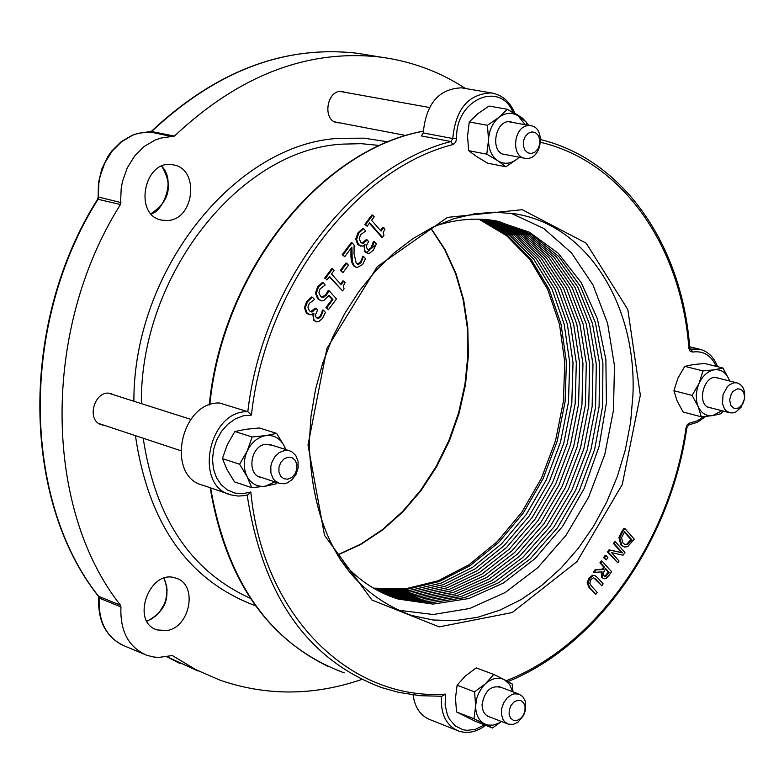<?xml version="1.0" encoding="UTF-8"?>
<svg xmlns="http://www.w3.org/2000/svg" width="784" height="784" viewBox="0 0 784 784"><rect width="100%" height="100%" fill="white"/><g stroke="black" fill="none" stroke-linecap="round" stroke-linejoin="round"><path stroke-width="1.18" d="M323.224 310.288L320.94 316.442L318.706 318.353L317.549 318.422L316.05 317.295L315.344 315.08L317.569 310.131L315.952 308.367L312.375 311.895L311.189 311.954L309.376 310.768L307.916 307.21L309.337 303.33L314.521 299.488L312.453 297.234L307.524 301.644L305.241 307.975L307.23 313.306L310.954 314.864L313.874 313.237L313.541 318.843L314.56 320.578L316.618 321.871L318.549 321.744L322.469 318.48L325.399 312.375L323.341 310.131L322.381 310.072L323.341 310.131M310.66 311.777L315.109 308.141L315.952 308.367M317.079 318.255L320.097 316.226L321.744 312.894L322.587 313.12M321.744 312.894L322.381 310.072M316.334 321.793L313.718 320.352L312.787 314.1M309.298 314.737L306.387 313.081L304.398 307.759L306.681 301.419L311.611 297.018L312.453 297.234M611.569 552.671L623.055 555.209L624.936 552.504L615.538 541.95L614.293 543.733L622.408 552.838L609.854 550.113L608.355 552.259L617.782 562.785L619.027 561.001L611.569 552.671M617.782 562.785L607.502 551.995L609.001 549.839L621.555 552.563L613.441 543.469L614.685 541.685L615.538 541.95M613.441 543.469L614.293 543.733M621.555 552.563L622.408 552.838M609.001 549.839L609.854 550.113M607.502 551.995L608.355 552.259M622.584 531.856L619.791 537.795L621.683 545.154L624.436 547.007L627.661 546.683L634.246 539.118L624.887 528.543L622.584 531.856L621.732 531.581L624.035 528.279L624.887 528.543M623.084 543.175L621.487 537.804L624.642 531.679L631.845 539.813L627.641 544.419L625.318 544.713L623.084 543.175M624.77 544.508L626.779 544.155L630.983 539.549L624.368 532.071M630.983 539.549L631.845 539.813M624.093 546.899L620.83 544.88L618.939 537.52L619.791 537.795M618.939 537.52L621.732 531.581M626.779 544.155L627.641 544.419M608.992 575.427L611.579 571.712L602.122 561.197L600.779 563.118L604.552 567.312L603.023 569.507L596.056 569.899L594.311 572.398L602.034 571.82L602.729 577.896L604.043 578.788L605.944 578.543L608.992 575.427M594.311 572.398L593.459 572.114L595.203 569.615L602.171 569.233L603.7 567.028L599.927 562.843L601.269 560.923L602.122 561.197M599.927 562.843L600.779 563.118M603.7 567.028L604.552 567.312M602.171 569.233L603.023 569.507M604.425 576.142L605.914 576.26L604.023 575.779L603.102 573.32L605.601 568.478L609.158 572.418L605.914 576.26M605.062 575.985L608.306 572.144L609.158 572.418M595.203 569.615L596.056 569.899M603.876 578.729L601.877 577.612L601.063 571.889M608.306 572.144L605.346 568.851M607.865 557.581L606.052 555.562L604.435 557.875L606.248 559.894L607.865 557.581M606.248 559.894L603.582 557.6L605.199 555.288L606.052 555.562M603.582 557.6L604.435 557.875M591.224 585.844L589.764 583.139L590.862 579.582L593.517 577.749L595.869 579.239L601.798 585.775L603.131 583.855L597.212 577.318L594.762 575.534L593.351 575.505L589.784 578.386L587.971 583.227L589.911 587.804L595.85 594.321L597.183 592.4L591.224 585.844M601.798 585.775L593.645 577.759M595.85 594.321L589.058 587.52L587.118 582.943L588.931 578.102L592.498 575.221L594.448 575.466M587.118 582.943L587.971 583.227M374.193 216.796L372.743 215.139L365.667 224.606L367.118 226.262L369.695 222.813L382.455 237.307L383.944 235.298L383.19 232.466L384.964 229.065L383.67 227.595L381.053 231.104L371.567 220.314L374.193 216.796M369.382 223.234L381.602 237.111L382.455 237.307M365.667 224.606L364.815 224.42L367.118 226.262M364.815 224.42L371.89 214.953L372.743 215.139M380.514 230.496L382.817 227.399L383.67 227.595M365.707 230.966L363.688 228.683L358.837 233.005L356.573 239.287L358.513 244.628L362.159 246.245L365.03 244.667L364.384 248.038L365.089 251.184L367.833 253.35L369.587 253.222L373.439 250.027L376.34 243.981L374.331 241.717L371.949 247.979L368.715 249.92L367.147 248.744L366.491 247.009L366.883 244.5L368.656 241.619L367.079 239.835L363.57 243.305L360.63 242.138L359.209 238.561L360.611 234.71L365.707 230.966M360.728 246.147L357.661 244.432L355.73 239.091L357.994 232.809L362.835 228.487L363.688 228.683M367.569 253.281L364.825 251.791L363.943 245.519M368.225 249.753L371.097 247.773L373.36 241.668L374.331 241.717M373.36 241.668L374.213 241.874M372.723 244.49L373.576 244.686M361.973 243.207L366.236 239.639L367.079 239.835M354.103 245.078L352.075 242.795L343.069 254.839L344.735 256.701L351.898 247.117L352.271 261.778L354.378 265.992L356.994 267.628L362.62 264.561L365.481 258.622L363.453 256.339L361.11 262.522L358.758 264.257L356.25 263.218L354.035 253.653L354.103 245.078M356.691 267.55L353.525 265.786L351.418 261.572L352.271 261.778M351.418 261.572L350.918 256.231L351.761 256.427M350.918 256.231L351.007 248.312M343.069 254.839L342.226 254.633L344.735 256.701M342.226 254.633L351.222 242.599L352.075 242.795M357.386 264.1L360.268 262.317L361.875 259.053L362.718 259.259M361.875 259.053L362.502 256.28L363.345 256.486M362.502 256.28L363.453 256.339M341.187 270.666L342.931 272.607L348.449 265.208L346.714 263.257L341.187 270.666L340.334 270.451L345.862 263.052L346.714 263.257M342.931 272.607L340.334 270.451M334.131 270.411L332.651 268.775L325.497 278.349L326.977 279.986L329.584 276.497L342.569 290.864L344.078 288.826L343.304 286.003L345.097 282.573L343.784 281.113L341.128 284.67L331.465 273.969L334.131 270.411M329.28 276.889L342.569 290.864M325.497 278.349L326.977 279.986M324.654 278.134L331.808 268.569L332.651 268.775M340.579 284.053L342.931 280.897L343.784 281.113M329.055 290.717L326.507 294.99L323.439 297.479L322.332 297.499L320.509 296.293L318.892 292.697L320.127 288.884L325.213 285.013L323.155 282.74L318.48 286.983L316.295 293.392L318.49 298.969L321.401 300.88L323.508 300.782L329.064 295.343L332.916 299.576L326.771 307.828L328.467 309.68L336.493 298.91L329.055 290.717L328.212 290.501L325.664 294.774L326.507 294.99M321.812 297.332L325.664 294.774M322.596 297.263L323.439 297.479M321.038 300.791L317.657 298.743L315.452 293.177L317.638 286.768L322.312 282.534L323.155 282.74M328.467 309.68L325.928 307.602L332.073 299.361L328.81 295.764M332.073 299.361L332.916 299.576M325.928 307.602L326.771 307.828M640.332 395.195L627.827 309.533L586.236 243.207L522.232 209.691L447.497 217.384L377.241 266.687L326.908 348.439L308.004 445.096L324.498 535.335L371.91 599.995L439.167 626.877L512.158 612.559L576.985 561.628L622.271 484.483L640.332 395.195M141.355 403.623C140.003 274.635 240.561 148.97 342.775 144.119L361.179 143.668L379.789 145.501M250.361 598.3C190.973 571.467 155.252 518.106 143.207 438.227M167.845 220.48L162.161 220.206C132.839 215.874 144.158 158.28 173.078 164.875C199.646 168.178 194.765 219.295 167.845 220.48M166.678 630.581L157.055 629.915C130.036 621.967 149.705 568.086 175.91 578.171C198.166 584.07 190.483 627.474 166.678 630.581M247.176 495.047C262.601 595.693 307.446 659.883 381.7 687.617L398.507 692.331L420.018 695.692L441.892 696.27L445.518 694.134C350.526 700.886 262.914 616.596 250.821 492.009L247.803 494.88L244.226 495.674L238.238 496.056L231.241 494.949C193.187 486.511 208.289 410.228 247.813 411.698L251.448 415.079C265.061 287.316 355.162 169.501 452.868 144.57L455.612 142.384L456.68 138.552C454.847 100.009 500.231 79.782 513.177 112.71M515 113.837C510.257 101.851 502.368 94.874 491.303 92.914C468.44 93.864 455.592 109.064 452.77 138.523L423.242 132.937L421.341 135.906L450.869 141.532C352.976 166.482 262.473 283.7 247.813 411.698L219.618 403.005C180.271 401.477 165.375 476.937 203.272 485.365L228.663 494.057M456.866 730.335L430.445 719.81C420.685 716.037 414.893 707.736 413.07 694.918M361.346 679.601C313.424 695.898 266.335 696.094 220.079 680.189L195.804 669.614L172.353 655.561L158.789 657.413L153.576 657.002L146.912 655.306C128.635 647.368 119.972 631.257 120.942 606.973L120.491 605.238C43.62 508.15 41.562 329.407 120.452 204.536L121.216 188.376L122.51 181.31L127.263 167.845L134.642 155.996L144.138 146.52L155.124 140.042L160.965 138.062L174.43 136.093C239.238 75.127 307.994 48.804 380.71 57.124C411.473 61.25 439.746 71.716 465.539 88.514M514.755 113.19L522.565 118.198L529.102 125.42M737.509 388.815C742.634 388.942 744.918 392.49 744.349 399.477L742.752 403.956L738.851 407.974L734.294 408.542L730.786 405.436L729.659 399.801L731.345 393.784L733.079 391.353L737.509 388.815M734.118 382.778L729.561 384.709L727.493 386.532L723.064 394.44L722.485 403.613L724.396 408.729L725.955 410.649L729.933 412.825L732.952 412.903L735.892 411.923L741.086 407.239L744.486 398.919C745.457 390.246 742.967 384.895 737.009 382.857L734.118 382.778M288.032 457.209L292.001 457.689L295.156 460.257L296.871 464.393L296.822 469.273L295.009 473.948L291.795 477.485L287.806 479.2L283.837 478.74L280.662 476.182L278.928 472.046L278.977 467.146L280.799 462.452L284.033 458.905L288.032 457.209M284.69 450.447L279.271 452.574L274.655 456.994L271.597 463.011L270.813 466.333L270.892 472.919L273.116 478.593L274.939 480.788L279.614 483.483L284.347 483.728L287.12 482.964L292.226 479.573L296.107 474.222L298.155 467.744L298.038 461.168L295.784 455.514L291.726 451.702L289.218 450.682L284.69 450.447M517.371 700.367L520.87 700.602L523.614 702.787L525.074 706.482L524.957 710.961L523.291 715.341L520.4 718.752L516.862 720.525L513.363 720.31L510.609 718.134L509.139 714.44L509.247 709.941L510.923 705.551L513.824 702.131L517.371 700.367M514.059 693.86L511.678 694.663L507.209 697.858L503.71 702.738L501.701 708.589L501.486 714.518L503.093 719.634L504.514 721.643L508.326 724.171L513.295 724.377L517.999 722.191L523.614 715.429L525.603 709.579L525.192 700.955L522.722 696.564L518.881 694.065L514.059 693.86M388.158 141.894L364.295 138.18L339.717 138.288C235.876 143.109 133.388 270.019 133.878 401.251M135.426 435.649C148.372 524.016 188.415 580.738 255.564 605.787M104.154 425.271L101.979 424.889C85.201 421.047 94.756 388.452 111.132 393.666L114.111 394.96M339.756 122.843L337.6 122.745C321.636 121.108 326.732 88.514 342.5 91.552L345.274 92.365M309.239 443.372L310.974 416.451L315.501 389.501L322.743 363.021L332.583 337.473L344.833 313.335L359.258 291.031L375.595 270.941L393.529 253.418L412.737 238.748L432.876 227.154L453.564 218.805L474.467 213.807L495.214 212.18L515.46 213.914C587.588 225.322 636.843 305.329 632.943 394.871L630.601 422.36L625.367 449.722L617.351 476.466L606.679 502.142L593.547 526.299L578.151 548.506L560.766 568.351L541.675 585.472L521.213 599.525L499.722 610.217L477.593 617.312L455.23 620.614L433.052 620.007L411.492 615.44C346.577 591.244 312.493 533.884 309.239 443.372M510.962 213.238L543.645 228.399L571.428 252.82L593.057 285.053L607.59 323.341L614.47 365.756L613.48 410.238L604.738 454.7L588.666 497.056L565.999 535.345L537.736 567.714L505.161 592.537L469.773 608.472L433.278 614.519L397.517 610.119M531.856 131.859L535.472 132.623L538.304 135.387L539.804 139.581L539.676 144.393L537.951 148.872L534.962 152.125L531.307 153.527L527.701 152.782L524.849 150.038L523.34 145.834L523.457 141.002L525.192 136.504L528.191 133.251L531.856 131.859M528.416 125.626C513.52 126.008 510.551 157.025 525.26 158.348L527.583 158.417C542.489 157.898 545.341 126.92 530.572 125.685L528.416 125.626M423.242 132.937C425.996 103.782 438.766 88.749 461.551 87.837L463.334 88.141M478.965 219.197L506.66 235.719L529.896 259.563L547.722 289.541L559.482 324.213L564.764 362.051L563.412 401.408L555.542 440.637L541.499 478.093L521.84 512.217L497.36 541.548L469.048 564.774L438.08 580.797L405.749 588.764L373.507 588.157M479.837 219.216L507.738 235.612L531.16 259.426L549.163 289.433L561.05 324.204L566.411 362.179L565.088 401.712L557.199 441.108L543.077 478.73L523.31 512.981L498.683 542.391L470.214 565.627L439.079 581.591L406.602 589.421L374.252 588.588M481.562 219.285L509.884 235.416L533.698 259.141L552.044 289.218L564.186 324.184L569.713 362.443L568.449 402.3L560.511 442.058L546.242 479.994L526.24 514.5L501.339 544.067L472.546 567.332L441.078 583.169L408.327 590.724L375.761 589.45M483.287 219.383L512.021 235.239L536.236 258.867L554.915 289.002L567.332 324.164L573.016 362.698L571.81 402.907L563.823 442.999L549.417 481.268L529.19 516.029L503.994 545.742L474.879 569.037L443.097 584.746L410.052 591.998L377.271 590.283M485.012 219.5L514.167 235.082L538.775 258.602L557.796 288.796L570.468 324.145L576.328 362.963L575.182 403.505L567.146 443.95L552.593 482.542L532.14 517.558L506.65 547.418L477.211 570.732L445.106 586.314L411.786 593.272L378.799 591.097M486.737 219.647L516.303 234.935L541.313 258.348L560.687 288.59L573.623 324.125L579.641 363.227L578.563 404.103L570.478 444.9L555.778 483.816L535.09 519.086L509.316 549.104L479.553 572.428L447.125 587.863L413.521 594.527L380.338 591.881M488.461 219.814L518.449 234.808L543.851 258.103L563.569 288.394L576.779 324.106L582.963 363.492L581.944 404.711L573.819 445.861L558.972 485.09L538.059 520.615L511.981 550.78L481.905 574.123L449.154 589.421L415.265 595.762L381.896 592.645M490.186 220.01L520.586 234.69L546.389 257.867L566.46 288.198L579.935 324.096L586.295 363.756L585.344 405.308L577.161 446.811L562.167 486.374L541.019 522.154L514.657 552.465L484.247 575.809L451.182 590.96L417.029 596.987L383.454 593.39M491.901 220.235L522.712 234.602L548.927 257.642L569.351 288.012L583.1 324.086L589.637 364.031L588.745 405.916L580.523 447.772L565.372 487.658L543.998 523.692L517.342 554.141L486.609 577.504L453.221 592.488L418.783 598.202L385.032 594.115M493.616 220.48L524.849 234.524L551.466 257.426L572.242 287.826L586.265 324.076L592.978 364.295L592.145 406.524L583.884 448.732L568.586 488.942L546.977 525.231L520.027 555.827L488.961 579.19L455.259 594.017L420.557 599.388L386.62 594.811M366.393 252.673L369.627 249.88M371.93 247.969L374.879 245.617M495.331 220.755L526.975 234.455L553.994 257.201L575.123 287.62L589.431 324.017L596.32 364.501L595.575 407.053L587.275 449.614L571.859 490.137L550.025 526.681L522.801 557.434L491.431 580.807L457.435 595.497L422.468 600.573L388.227 595.487M497.046 221.049L528.994 234.347L556.356 256.809L577.828 287.081L592.449 323.449L599.623 364.021L599.094 406.739L590.95 449.516L575.623 490.314L553.818 527.122L526.554 558.13L495.106 581.728L460.982 596.585L425.879 601.74L389.834 596.134M498.761 221.382L531.013 234.249L558.708 256.437L580.523 286.552L595.468 322.89L602.916 363.531L602.612 406.416L594.635 449.428L579.396 490.48L557.62 527.563L530.317 558.835L498.781 582.649L464.54 597.673L429.299 602.916L394.92 597.878L391.461 596.761M435.424 225.939C456.102 219.157 476.329 217.472 496.086 220.882L529.386 232.201L558.267 253.271L581.297 282.72L597.398 318.823L605.875 359.611L606.404 402.937L599.035 446.615L584.178 488.481L562.54 526.427L535.168 558.512L503.377 583.031L468.744 598.564L433.042 604.092L398.203 599.064C375.869 592.136 356.504 578.915 340.109 559.413M714.4 369.803L722.917 367.99L728.855 379.054C725.71 372.243 720.898 369.156 714.4 369.803C707.864 371.057 702.729 375.634 698.975 383.523L702.983 370.91L714.4 369.803M729.561 380.985L728.855 379.054L729.63 381.004M722.985 411.012L721.182 413.678L712.685 415.618L721.907 410.728M698.132 406.504L692.115 395.42L698.975 383.523L697.241 388.482L696.221 395.381L696.751 402.035L698.132 406.504C701.347 413.315 706.198 416.353 712.685 415.618L701.308 416.814L698.132 406.504M722.917 367.99L704.649 363.482L693.311 364.57L684.746 366.363L677.935 378.182L673.926 390.726L677.131 401.016L683.119 412.002L701.308 416.814M684.746 366.363L702.983 370.91M673.926 390.726L692.115 395.42M718.663 378.26C704.12 371.106 694.84 407.19 711.039 407.896M488.53 140.003L487.452 125.273L498.8 117.502C492.43 123.029 489.01 130.526 488.53 140.003C488.579 149.421 491.666 156.349 497.791 160.759L486.795 154.164L488.53 140.003M507.277 109.25L518.204 115.924C511.874 112.024 505.406 112.543 498.8 117.502L507.277 109.25L489.03 106.046L477.77 113.739L469.263 121.961L467.558 136.073L468.646 150.675L476.819 156.692L487.726 163.219L505.905 166.776L497.791 160.759C504.161 164.581 510.619 163.993 517.146 159.005L505.905 166.776M525.143 124.705L518.204 115.924L526.24 122.069L526.652 124.979M519.253 157.202L517.146 159.005L519.126 157.172M468.646 150.675L486.795 154.164M469.263 121.961L487.452 125.273M512.511 122.441C495.331 115.64 488.069 154.967 506.523 154.762M276.987 482.611L276.164 483.826L265.315 486.198L251.723 487.677L247.009 476.437C251.223 483.885 257.328 487.138 265.315 486.198L274.949 481.935M239.59 464.246L247.215 451.045C243.354 460.1 243.285 468.558 247.009 476.437L239.59 464.246L222.401 458.581L227.154 469.822L234.524 481.886L251.723 487.677M252.144 436.982L265.776 435.61C257.75 437.119 251.566 442.264 247.215 451.045L252.144 436.982L234.877 431.504L227.321 444.606L222.401 458.581M285.543 449.506L283.965 445.547L285.886 449.614M276.664 433.395L283.965 445.547C279.849 438.089 273.783 434.777 265.776 435.61L276.664 433.395L259.328 427.966L245.813 429.309L234.877 431.504M272.42 445.332L265.698 444.263C249.88 445.733 246.411 476.113 261.876 477.593M501.427 721.486L492.479 728.003L484.61 723.926L487.971 725.073L492.813 725.161L497.762 723.622L501.339 721.456M512.638 691.704L509.62 684.412L504.337 679.679L512.128 683.883L513.04 691.86M473.967 718.761L475.633 705.855C475.692 714.596 478.681 720.614 484.61 723.926L473.967 718.761L456.533 711.931L475.016 721.153L492.479 728.003M485.551 683.648L493.763 674.436L504.337 679.679C498.203 676.876 491.94 678.199 485.551 683.648L482.072 687.47L478.436 693.654L476.633 698.799L475.633 705.855L474.585 691.87L485.551 683.648M493.763 674.436L476.231 667.89L465.343 676.014L457.111 685.196L455.484 698.054L456.533 711.931M457.111 685.196L474.585 691.87M501.466 687.49C491.196 684.834 484.737 690.488 482.082 704.463C482.238 711.46 484.953 715.684 490.206 717.125M311.542 311.669L312.375 311.895M314.276 309.259L315.119 309.484M317.863 318.128L318.706 318.353M320.097 316.226L320.94 316.442M313.718 320.352L314.56 320.578M306.387 313.081L307.23 313.306M304.398 307.759L305.241 307.975M306.681 301.419L307.524 301.644M620.83 544.88L621.683 545.154M629.973 540.999L630.836 541.264M606.983 574.045L607.835 574.329M601.877 577.612L602.729 577.896M595.017 578.964L595.869 579.239M592.498 575.221L593.351 575.505M588.931 578.102L589.784 578.386M589.058 587.52L589.911 587.804M357.994 232.809L358.837 233.005M355.73 239.091L356.573 239.287M357.661 244.432L358.513 244.628M364.825 251.791L365.677 251.997M371.097 247.773L371.949 247.979M368.901 249.645L369.754 249.841M365.413 240.747L366.255 240.943M362.718 243.099L363.57 243.305M353.525 265.786L354.378 265.992M357.916 264.051L358.758 264.257M360.268 262.317L361.11 262.522M317.638 286.768L318.48 286.983M315.452 293.177L316.295 293.392M317.657 298.743L318.49 298.969M250.821 492.009L242.697 493.724L234.73 493.038L227.399 489.971L221.166 484.698L216.413 477.554L213.464 468.95L212.493 459.434L213.581 449.604L216.639 440.069L221.5 431.425L227.84 424.222L235.259 418.911L243.295 415.794L251.448 415.079M484.394 724.828L475.81 729.189L467.058 730.365L462.874 729.708L455.347 725.955L449.516 719.251L447.429 714.979L445.136 705.071L445.518 694.134M703.836 416.627L697.162 420.871L688.568 423.419L686.931 425.222L686.059 427.721C670.085 540.029 596.889 645.526 506.278 680.688M540.578 142.306C623.309 161.641 681.472 247.254 688.891 348.312L690.136 351.271L692.684 352.065C703.277 350.556 711.137 355.319 716.243 366.344M150.989 213.669C169.618 201.341 173.215 185.504 161.759 166.179M146.922 621.212C165.248 611.824 170.99 597.496 164.14 578.229M690.145 422.831L686.872 427.643L686.059 427.721M456.68 138.552L452.77 138.523L450.869 141.532L452.868 144.57M717.556 366.667C713.94 357.043 707.825 351.193 699.21 349.105L690.4 349.115L689.734 347.675C682.296 246.274 624.113 159.877 540.646 139.611M688.891 348.312L689.734 347.675M690.126 348.909L690.959 349.115L692.684 352.065M441.421 696.29C440.451 714.146 446.263 725.759 458.836 731.119C467.901 733.912 476.839 731.972 485.639 725.318M344.205 672.858C271.872 645.987 227.35 584.325 210.622 487.883M209.808 404.828C222.862 271.587 320.607 149.989 423.242 131.251M143.668 653.954L125.117 646.212C106.889 638.294 98.245 622.3 99.176 598.221L98.725 596.487C22.021 500.045 19.747 322.851 98.127 199.165L98.872 183.133L100.146 176.135L104.87 162.798L112.19 151.047L121.638 141.669L132.584 135.26L138.386 133.3L151.802 131.359C216.257 70.981 284.739 44.943 357.23 53.253L371.175 55.556M172.823 136.759L150.097 132.006L151.263 131.447L174.43 136.093M120.912 202.576L98.157 196.951L98.441 182.937L101.724 169.197L107.79 156.614L111.749 151.018L121.226 141.659L132.241 135.25L138.111 133.28L149.92 132.006M120.452 204.536L97.628 199.195C19.365 322.734 21.589 499.565 98.353 596.203L120.491 605.238M120.942 606.973L98.755 597.869C97.667 620.154 105.37 635.814 121.863 644.85M198.058 671.045L166.747 656.669M172.078 655.493L172.735 655.767M430.867 228.154L444.832 249.567L455.68 273.616L463.207 299.723L467.284 327.31L467.852 355.779L464.932 384.523L458.591 412.923L448.967 440.383L436.257 466.333L420.724 490.196L402.682 511.462L382.494 529.651L360.581 544.331L337.404 555.121M337.424 555.16L360.689 544.488L382.7 529.896L402.986 511.756L421.116 490.49L436.727 466.598L449.487 440.608L459.15 413.08L465.5 384.611L468.391 355.799L467.774 327.271L463.609 299.635L455.984 273.508L445.008 249.488L430.896 228.134M594.762 575.534L593.909 575.26M379.231 145.412L379.76 145.51M334.827 121.902L406.102 135.544M340.325 91.483L429.426 107.496M150.881 213.552C159.897 214.845 177.694 181.957 161.622 166.237M160.573 219.824L162.161 220.206M146.833 621.046L151.145 619.184L156.153 615.597L159.338 612.284L164.268 604.199L165.865 599.691L167.07 590.421L166.639 585.962L163.954 578.288M155.438 629.268L157.055 629.915M99 423.566L180.545 450.614M108.947 393.313L190.786 419.352M686.872 427.643C670.908 539.666 598.466 645.124 507.944 681.57M688.715 424.918L697.525 422.253L705.6 416.471M699.21 349.105L689.665 346.793M209.25 405.024C222.146 271.715 319.96 149.852 423.242 131.173M328.966 666.851C264.551 635.863 224.949 576.152 210.161 487.726M98.157 196.97L97.628 199.195M98.402 596.261L98.755 597.869M166.737 656.678L179.791 663.44M151.263 131.447C215.757 71.001 284.406 44.943 357.23 53.253L380.71 57.124M337.316 554.974L360.444 544.282L382.347 529.69L402.545 511.55L420.616 490.304L436.188 466.421L448.928 440.441L458.581 412.933L464.932 384.483L467.842 355.691L467.254 327.193L463.138 299.596L455.573 273.518L444.695 249.547L430.71 228.232M744.349 399.477L744.486 398.919M708.285 407.18L729.326 412.668M715.91 377.565L737.009 382.857M258.475 476.466L278.604 483.15M269.01 444.244L289.218 450.682M487.344 716.008L507.552 723.877M498.595 686.412L518.881 694.065M411.492 615.44L400.761 611.54M503.328 154.154L524.525 158.211M509.306 121.863L530.572 125.685M491.303 92.914L461.551 87.837M100.969 424.556L101.979 424.889M336.875 122.608L337.6 122.745M391.637 596.702L388.364 595.526M398.203 599.064L394.92 597.878"/></g></svg>
